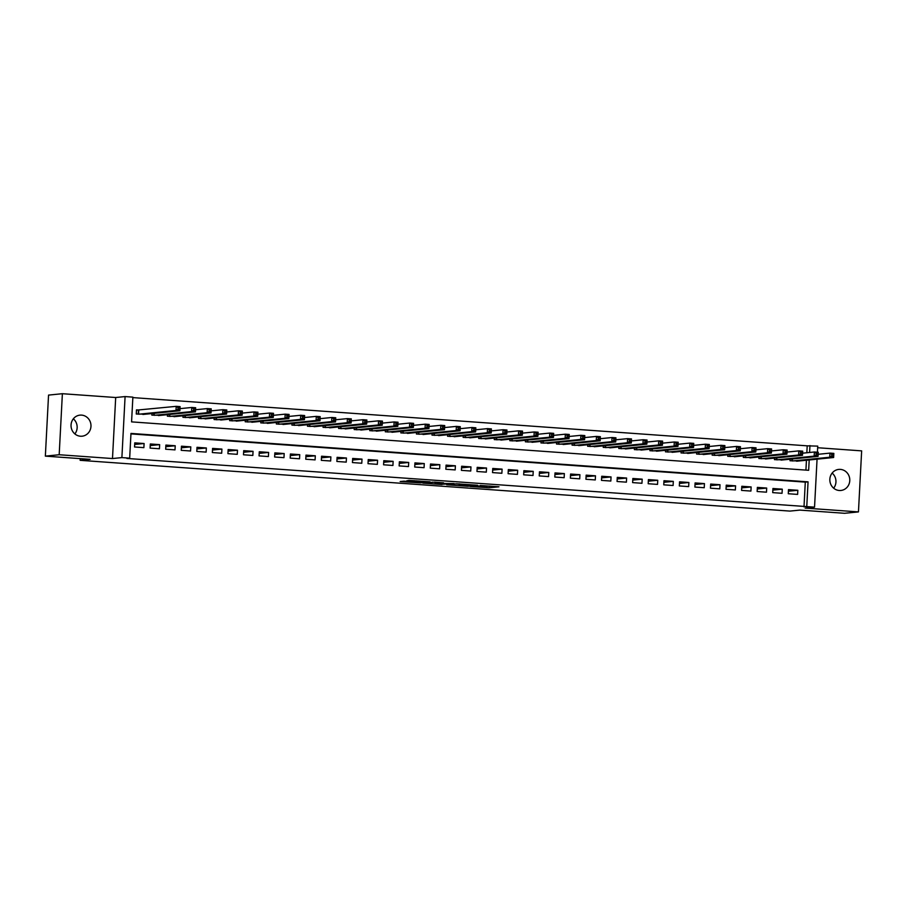 <?xml version="1.0" encoding="UTF-8"?>
<svg xmlns="http://www.w3.org/2000/svg" width="907" height="907" viewBox="0 0 907 907"><rect width="100%" height="100%" fill="white"/><g stroke="black" fill="none" stroke-linecap="round" stroke-linejoin="round"><path stroke-width="1.36" d="M470.098 486.469L489.088 487.796L498.952 486.798L480.2 485.46L486.435 486.163L475.143 485.959L481.084 486.753L470.098 486.469M73.342 418.807A10.589 9.966 -95.7 0 1 74.862 433.92M80.462 436.222A10.589 9.966 84.3 0 0 82.072 436.199A10.589 9.966 84.3 0 0 90.983 425.53A10.589 9.966 84.3 0 0 81.562 415.111A10.589 9.966 84.3 0 0 79.952 415.134A10.589 9.966 84.3 0 0 71.041 425.814A10.589 9.966 84.3 0 0 80.462 436.222M832.138 473.08A10.589 9.966 -95.7 0 1 833.658 488.193M839.258 490.494A10.589 9.966 84.3 0 0 840.868 490.472A10.589 9.966 84.3 0 0 849.791 479.803A10.589 9.966 84.3 0 0 840.37 469.384A10.589 9.966 84.3 0 0 838.76 469.407A10.589 9.966 84.3 0 0 829.837 480.086A10.589 9.966 84.3 0 0 839.258 490.494M403.989 481.152L400.157 481.538L420.258 482.875L430.122 481.866L408.944 480.393L406.619 480.88L426.471 481.844L419.794 482.558L403.989 481.152M45.35 456.13L48.547 395.101L62.379 393.706L59.182 454.736L45.35 456.13L90.099 459.327L80.145 460.325L789.918 511.095L799.872 510.097L844.621 513.294L858.453 511.899L805.144 508.09L814.543 507.149L126.912 458.443L129.678 458.16L121.889 457.604L125.087 396.574L132.876 397.13L131.572 421.88L808.659 470.302L809.203 459.962M59.182 454.736L112.491 458.545L121.889 457.604M446.697 484.769L467.774 486.277L477.638 485.268L456.459 483.782L446.697 484.769M441.947 484.519L422.843 483.091L434.782 482.139L443.568 482.83L440.496 483.42L454.022 483.567L441.958 484.281M858.453 511.899L861.65 450.87L817.661 447.729M139.213 410.066L136.481 409.873L136.265 414L145.63 414.193M788.274 493.737L797.616 494.406L797.831 490.29L788.489 489.621L788.274 493.737M772.719 492.626L782.049 493.295L782.265 489.168L772.934 488.499L772.719 492.626M757.152 491.515L766.483 492.184L766.698 488.057L757.368 487.388L757.152 491.515M741.586 490.404L750.917 491.072L751.143 486.946L741.801 486.277L741.586 490.404M726.019 489.292L735.362 489.961L735.577 485.835L726.235 485.166L726.019 489.292M710.453 488.17L719.795 488.839L720.011 484.723L710.669 484.055L710.453 488.17M694.887 487.059L704.229 487.728L704.444 483.601L695.102 482.943L694.887 487.059M679.32 485.948L688.662 486.617L688.878 482.49L679.536 481.821L679.32 485.948M663.754 484.837L673.096 485.506L673.311 481.379L663.969 480.71L663.754 484.837M648.188 483.726L657.53 484.395L657.745 480.268L648.403 479.599L648.188 483.726M632.621 482.603L641.963 483.272L642.179 479.157L632.848 478.488L632.621 482.603M617.066 481.492L626.397 482.161L626.612 478.034L617.282 477.377L617.066 481.492M601.5 480.381L610.83 481.05L611.046 476.923L601.715 476.254L601.5 480.381M585.933 479.27L595.275 479.939L595.491 475.812L586.149 475.143L585.933 479.27M570.367 478.159L579.709 478.828L579.924 474.701L570.582 474.032L570.367 478.159M554.801 477.037L564.143 477.706L564.358 473.59L555.016 472.921L554.801 477.037M539.234 475.926L548.576 476.594L548.792 472.468L539.45 471.81L539.234 475.926M523.668 474.815L533.01 475.483L533.225 471.357L523.883 470.688L523.668 474.815M508.101 473.703L517.443 474.372L517.659 470.245L508.317 469.577L508.101 473.703M492.535 472.592L501.877 473.261L502.093 469.134L492.75 468.466L492.535 472.592M476.969 471.481L486.311 472.139L486.526 468.023L477.195 467.354L476.969 471.481M461.414 470.359L470.744 471.028L470.96 466.912L461.629 466.243L461.414 470.359M445.847 469.248L455.178 469.917L455.393 465.79L446.063 465.121L445.847 469.248M430.281 468.137L439.623 468.806L439.838 464.679L430.496 464.01L430.281 468.137M414.714 467.026L424.057 467.695L424.272 463.568L414.93 462.899L414.714 467.026M399.148 465.915L408.49 466.572L408.706 462.457L399.363 461.788L399.148 465.915M383.582 464.792L392.924 465.461L393.139 461.346L383.797 460.677L383.582 464.792M368.015 463.681L377.357 464.35L377.573 460.223L368.231 459.554L368.015 463.681M352.449 462.57L361.791 463.239L362.006 459.112L352.664 458.443L352.449 462.57M336.882 461.459L346.225 462.128L346.44 458.001L337.098 457.332L336.882 461.459M321.327 460.348L330.658 461.005L330.874 456.89L321.543 456.221L321.327 460.348M305.761 459.225L315.092 459.894L315.307 455.779L305.976 455.11L305.761 459.225M290.195 458.114L299.525 458.783L299.752 454.656L290.41 453.988L290.195 458.114M274.628 457.003L283.97 457.672L284.186 453.545L274.844 452.876L274.628 457.003M259.062 455.892L268.404 456.561L268.619 452.434L259.277 451.765L259.062 455.892M243.495 454.781L252.838 455.45L253.053 451.323L243.711 450.654L243.495 454.781M227.929 453.659L237.271 454.328L237.487 450.212L228.145 449.543L227.929 453.659M212.363 452.548L221.705 453.217L221.92 449.09L212.578 448.421L212.363 452.548M196.796 451.437L206.138 452.105L206.354 447.979L197.012 447.31L196.796 451.437M181.23 450.325L190.572 450.994L190.787 446.868L181.457 446.199L181.23 450.325M165.675 449.214L175.006 449.883L175.221 445.756L165.89 445.088L165.675 449.214M150.109 448.092L159.439 448.761L159.655 444.645L150.324 443.977L150.109 448.092M803.999 506.866L805.291 482.127L130.948 433.897M144.1 443.523L134.758 442.865L134.542 446.981L143.873 447.65L144.1 443.523L134.667 444.475M806.833 452.752L807.196 445.836L132.853 397.606M805.926 470.109L806.436 460.246M799.373 460.949L790.008 460.756L790.088 459.203M783.807 459.838L774.442 459.634L774.521 458.092M768.24 458.727L758.876 458.523L758.955 456.981M752.674 457.604L743.309 457.411L743.389 455.87M737.108 456.493L727.743 456.3L727.822 454.758M721.541 455.382L712.176 455.189L712.267 453.636M705.975 454.271L696.621 454.078L696.701 452.525M690.42 453.16L681.055 452.956L681.134 451.414M674.853 452.049L665.489 451.845L665.568 450.303M659.287 450.926L649.922 450.734L650.002 449.192M643.721 449.815L634.356 449.623L634.435 448.069M628.154 448.704L618.789 448.512L618.869 446.958M612.588 447.593L603.223 447.389L603.302 445.847M597.021 446.482L587.657 446.278L587.736 444.736M581.455 445.36L572.09 445.167L572.181 443.625M565.889 444.249L556.524 444.056L556.615 442.503M550.322 443.138L540.969 442.945L541.048 441.392M534.767 442.026L525.402 441.822L525.482 440.28M519.201 440.915L509.836 440.711L509.915 439.169M503.634 439.793L494.27 439.6L494.349 438.058M488.068 438.682L478.703 438.489L478.783 436.936M472.502 437.571L463.137 437.378L463.216 435.825M456.935 436.46L447.57 436.256L447.65 434.714M441.369 435.349L432.004 435.145L432.083 433.603M425.802 434.226L416.438 434.034L416.528 432.492M410.236 433.115L400.871 432.922L400.962 431.369M394.681 432.004L385.316 431.811L385.396 430.258M379.115 430.893L369.75 430.689L369.829 429.147M363.548 429.782L354.183 429.578L354.263 428.036M347.982 428.66L338.617 428.467L338.696 426.925M332.416 427.548L323.051 427.356L323.13 425.802M316.849 426.437L307.484 426.245L307.564 424.691M301.283 425.326L291.918 425.122L291.997 423.58M285.716 424.215L276.352 424.011L276.431 422.469M270.15 423.093L260.785 422.9L260.876 421.358M254.584 421.982L245.23 421.789L245.309 420.236M239.029 420.871L229.664 420.678L229.743 419.125M223.462 419.76L214.097 419.556L214.177 418.014M207.896 418.649L198.531 418.444L198.61 416.903M192.329 417.537L182.965 417.333L183.044 415.791M176.763 416.415L167.398 416.222L167.478 414.68M161.197 415.304L151.832 415.111L151.911 413.558M80.235 458.625L80.145 460.325M112.491 458.545L115.688 397.515L62.379 393.706M115.688 397.515L125.087 396.574M807.196 445.836L817.74 446.119L817.422 452.219M806.765 506.594L808.058 481.855L130.971 433.421L129.678 458.16M817.06 459.18L814.543 507.149M809.6 452.48L809.962 445.564M805.291 482.127L808.058 481.855M797.831 490.29L788.41 491.231M782.265 489.168L772.843 490.12M766.698 488.057L757.277 489.009M751.143 486.946L741.711 487.887M735.577 485.835L726.144 486.776M720.011 484.723L710.589 485.664M704.444 483.601L695.023 484.553M688.878 482.49L679.456 483.442M673.311 481.379L663.89 482.32M657.745 480.268L648.324 481.209M642.179 479.157L632.757 480.098M626.612 478.034L617.191 478.987M611.046 476.923L601.624 477.876M595.491 475.812L586.058 476.753M579.924 474.701L570.492 475.642M564.358 473.59L554.937 474.531M548.792 472.468L539.37 473.42M533.225 471.357L523.804 472.309M517.659 470.245L508.237 471.198M502.093 469.134L492.671 470.075M486.526 468.023L477.105 468.964M470.96 466.912L461.538 467.853M455.393 465.79L445.972 466.742M439.838 464.679L430.406 465.631M424.272 463.568L414.85 464.509M408.706 462.457L399.284 463.398M393.139 461.346L383.718 462.287M377.573 460.223L368.151 461.175M362.006 459.112L352.585 460.064M346.44 458.001L337.019 458.942M330.874 456.89L321.452 457.831M315.307 455.779L305.886 456.72M299.752 454.656L290.319 455.609M284.186 453.545L274.753 454.498M268.619 452.434L259.198 453.375M253.053 451.323L243.632 452.264M237.487 450.212L228.065 451.153M221.92 449.09L212.499 450.042M206.354 447.979L196.932 448.931M190.787 446.868L181.366 447.809M175.221 445.756L165.8 446.697M159.655 444.645L150.233 445.586M486.447 486.05L489.859 486.084M455.779 483.85L459.191 484.1M464.781 486.027L474.883 485.188L465.28 484.757L459.123 485.415L464.781 486.027M435.224 482.388L432.027 482.161M435.405 483.669L445.938 483.998L435.405 483.669L435.485 482.195M796.618 461.221L833.624 457.513L829.735 457.23L829.95 453.115L818.171 454.294M831.776 454.362L829.95 453.115L833.839 453.387L833.624 457.513L833.329 454.475L831.776 454.362L831.685 456.006L833.238 456.119M831.685 456.006L829.735 457.23L792.729 460.949M833.329 454.475L833.839 453.387M781.063 460.11L818.057 456.402L814.169 456.119L814.384 451.992L802.604 453.183M816.209 453.251L814.384 451.992L818.273 452.276L818.057 456.402L817.763 453.353L816.209 453.251L816.119 454.895L817.672 455.008M816.119 454.895L814.169 456.119L777.163 459.838M817.763 453.353L818.273 452.276M765.497 458.999L802.491 455.291L798.602 455.008L798.818 450.881L787.038 452.071M800.643 452.128L798.818 450.881L802.706 451.164L802.491 455.291L802.196 452.242L800.643 452.128L800.552 453.783L802.117 453.897M800.552 453.783L798.602 455.008L761.597 458.715M802.196 452.242L802.706 451.164M749.93 457.888L786.925 454.169L783.036 453.897L783.251 449.77L771.472 450.949M785.077 451.017L783.251 449.77L787.14 450.053L786.925 454.169L786.63 451.13L785.077 451.017L784.986 452.672L786.55 452.774M784.986 452.672L783.036 453.897L746.03 457.604M786.63 451.13L787.14 450.053M734.364 456.777L771.369 453.058L767.469 452.786L767.685 448.659L755.905 449.838M769.51 449.906L767.685 448.659L771.585 448.931L771.369 453.058L771.063 450.019L769.51 449.906L769.419 451.55L770.984 451.663M769.419 451.55L767.469 452.786L730.475 456.493M771.063 450.019L771.585 448.931M718.798 455.654L755.803 451.947L751.903 451.663L752.118 447.548L740.339 448.727M753.944 448.795L752.118 447.548L756.019 447.82L755.803 451.947L755.497 448.908L753.944 448.795L753.864 450.439L755.418 450.552M753.864 450.439L751.903 451.663L714.909 455.382M755.497 448.908L756.019 447.82M703.231 454.543L740.237 450.836L736.348 450.552L736.563 446.425L724.784 447.616M738.377 447.684L736.563 446.425L740.452 446.709L740.237 450.836L739.942 447.786L738.377 447.684L738.298 449.328L739.851 449.441M738.298 449.328L736.348 450.552L699.342 454.271M739.942 447.786L740.452 446.709M687.665 453.432L724.67 449.725L720.782 449.441L720.997 445.314L709.217 446.505M722.811 446.561L720.997 445.314L724.886 445.598L724.67 449.725L724.376 446.675L722.811 446.561L722.732 448.217L724.285 448.33M722.732 448.217L720.782 449.441L683.776 453.149M724.376 446.675L724.886 445.598M672.098 452.321L709.104 448.602L705.215 448.33L705.431 444.203L693.651 445.382M707.245 445.45L705.431 444.203L709.319 444.487L709.104 448.602L708.809 445.564L707.245 445.45L707.165 447.106L708.718 447.208M707.165 447.106L705.215 448.33L668.21 452.037M708.809 445.564L709.319 444.487M656.532 451.21L693.538 447.491L689.649 447.219L689.864 443.092L678.085 444.271M691.69 444.339L689.864 443.092L693.753 443.364L693.538 447.491L693.243 444.453L691.69 444.339L691.599 445.983L693.152 446.097M691.599 445.983L689.649 447.219L652.643 450.926M693.243 444.453L693.753 443.364M640.966 450.087L677.971 446.38L674.082 446.097L674.298 441.981L662.518 443.16M676.123 443.228L674.298 441.981L678.187 442.253L677.971 446.38L677.676 443.342L676.123 443.228L676.032 444.872L677.586 444.986M676.032 444.872L674.082 446.097L637.077 449.815M677.676 443.342L678.187 442.253M625.411 448.976L662.405 445.269L658.516 444.986L658.731 440.859L646.952 442.049M660.557 442.117L658.731 440.859L662.62 441.142L662.405 445.269L662.11 442.219L660.557 442.117L660.466 443.761L662.019 443.874M660.466 443.761L658.516 444.986L621.51 448.704M662.11 442.219L662.62 441.142M609.844 447.865L646.838 444.158L642.95 443.874L643.165 439.748L631.385 440.938M644.99 440.995L643.165 439.748L647.054 440.031L646.838 444.158L646.544 441.108L644.99 440.995L644.9 442.65L646.464 442.763M644.9 442.65L642.95 443.874L605.944 447.593M646.544 441.108L647.054 440.031M594.278 446.754L631.272 443.035L627.383 442.763L627.599 438.637L615.819 439.816M629.424 439.884L627.599 438.637L631.499 438.92L631.272 443.035L630.977 439.997L629.424 439.884L629.333 441.539L630.898 441.652M629.333 441.539L627.383 442.763L590.389 446.471M630.977 439.997L631.499 438.92M578.711 445.643L615.717 441.924L611.817 441.652L612.032 437.525L600.253 438.705M613.858 438.773L612.032 437.525L615.932 437.798L615.717 441.924L615.411 438.886L613.858 438.773L613.767 440.428L615.331 440.53M613.767 440.428L611.817 441.652L574.823 445.36M615.411 438.886L615.932 437.798M563.145 444.521L600.151 440.813L596.25 440.53L596.477 436.414L584.698 437.593M598.291 437.662L596.477 436.414L600.366 436.686L600.151 440.813L599.844 437.775L598.291 437.662L598.212 439.305L599.765 439.419M598.212 439.305L596.25 440.53L559.256 444.249M599.844 437.775L600.366 436.686M547.579 443.41L584.584 439.702L580.695 439.419L580.911 435.303L569.131 436.482M582.725 436.55L580.911 435.303L584.8 435.575L584.584 439.702L584.289 436.652L582.725 436.55L582.645 438.194L584.199 438.308M582.645 438.194L580.695 439.419L543.69 443.138M584.289 436.652L584.8 435.575M532.012 442.299L569.018 438.591L565.129 438.308L565.344 434.181L553.565 435.371M567.158 435.428L565.344 434.181L569.233 434.464L569.018 438.591L568.723 435.541L567.158 435.428L567.079 437.083L568.632 437.197M567.079 437.083L565.129 438.308L528.123 442.026M568.723 435.541L569.233 434.464M516.446 441.187L553.451 437.469L549.563 437.197L549.778 433.07L537.998 434.249M551.592 434.317L549.778 433.07L553.667 433.353L553.451 437.469L553.157 434.43L551.592 434.317L551.513 435.972L553.066 436.086M551.513 435.972L549.563 437.197L512.557 440.904M553.157 434.43L553.667 433.353M500.879 440.076L537.885 436.358L533.996 436.086L534.212 431.959L522.432 433.138M536.037 433.206L534.212 431.959L538.1 432.231L537.885 436.358L537.59 433.319L536.037 433.206L535.946 434.861L537.5 434.963M535.946 434.861L533.996 436.086L496.991 439.793M537.59 433.319L538.1 432.231M485.313 438.965L522.319 435.247L518.43 434.963L518.645 430.848L506.866 432.027M520.471 432.095L518.645 430.848L522.534 431.12L522.319 435.247L522.024 432.208L520.471 432.095L520.38 433.739L521.933 433.852M520.38 433.739L518.43 434.963L481.424 438.682M522.024 432.208L522.534 431.12M469.758 437.843L506.752 434.136L502.863 433.852L503.079 429.737L491.299 430.916M504.904 430.984L503.079 429.737L506.968 430.009L506.752 434.136L506.457 431.086L504.904 430.984L504.814 432.628L506.367 432.741M504.814 432.628L502.863 433.852L465.858 437.571M506.457 431.086L506.968 430.009M454.192 436.732L491.186 433.024L487.297 432.741L487.512 428.614L475.733 429.805M489.338 429.861L487.512 428.614L491.401 428.898L491.186 433.024L490.891 429.975L489.338 429.861L489.247 431.517L490.812 431.63M489.247 431.517L487.297 432.741L450.291 436.46M490.891 429.975L491.401 428.898M438.625 435.621L475.619 431.902L471.731 431.63L471.946 427.503L460.166 428.682M473.771 428.75L471.946 427.503L475.846 427.787L475.619 431.902L475.325 428.864L473.771 428.75L473.681 430.406L475.245 430.519M473.681 430.406L471.731 431.63L434.736 435.337M475.325 428.864L475.846 427.787M423.059 434.51L460.064 430.791L456.164 430.519L456.38 426.392L444.6 427.571M458.205 427.639L456.38 426.392L460.28 426.675L460.064 430.791L459.758 427.753L458.205 427.639L458.114 429.294L459.679 429.396M458.114 429.294L456.164 430.519L419.17 434.226M459.758 427.753L460.28 426.675M407.492 433.399L444.498 429.68L440.598 429.396L440.825 425.281L429.045 426.46M442.639 426.528L440.825 425.281L444.713 425.553L444.498 429.68L444.192 426.641L442.639 426.528L442.559 428.172L444.113 428.285M442.559 428.172L440.598 429.396L403.604 433.115M444.192 426.641L444.713 425.553M391.926 432.276L428.932 428.569L425.043 428.285L425.258 424.17L413.479 425.349M427.072 425.417L425.258 424.17L429.147 424.442L428.932 428.569L428.637 425.53L427.072 425.417L426.993 427.061L428.546 427.174M426.993 427.061L425.043 428.285L388.037 432.004M428.637 425.53L429.147 424.442M376.36 431.165L413.365 427.458L409.476 427.174L409.692 423.047L397.912 424.238M411.506 424.306L409.692 423.047L413.581 423.331L413.365 427.458L413.07 424.408L411.506 424.306L411.427 425.95L412.98 426.063M411.427 425.95L409.476 427.174L372.471 430.893M413.07 424.408L413.581 423.331M360.793 430.054L397.799 426.335L393.91 426.063L394.126 421.936L382.346 423.115M395.951 423.184L394.126 421.936L398.014 422.22L397.799 426.335L397.504 423.297L395.951 423.184L395.86 424.839L397.413 424.952M395.86 424.839L393.91 426.063L356.905 429.771M397.504 423.297L398.014 422.22M345.227 428.943L382.232 425.224L378.344 424.952L378.559 420.825L366.779 422.004M380.384 422.072L378.559 420.825L382.448 421.109L382.232 425.224L381.938 422.186L380.384 422.072L380.294 423.728L381.847 423.83M380.294 423.728L378.344 424.952L341.338 428.66M381.938 422.186L382.448 421.109M329.66 427.832L366.666 424.113L362.777 423.841L362.993 419.714L351.213 420.893M364.818 420.961L362.993 419.714L366.882 419.986L366.666 424.113L366.371 421.075L364.818 420.961L364.727 422.605L366.281 422.719M364.727 422.605L362.777 423.841L325.772 427.548M366.371 421.075L366.882 419.986M314.105 426.709L351.1 423.002L347.211 422.719L347.426 418.603L335.647 419.782M349.252 419.85L347.426 418.603L351.315 418.875L351.1 423.002L350.805 419.964L349.252 419.85L349.161 421.494L350.714 421.608M349.161 421.494L347.211 422.719L310.205 426.437M350.805 419.964L351.315 418.875M298.539 425.598L335.533 421.891L331.645 421.608L331.86 417.481L320.08 418.671M333.685 418.739L331.86 417.481L335.749 417.764L335.533 421.891L335.239 418.841L333.685 418.739L333.595 420.383L335.159 420.497M333.595 420.383L331.645 421.608L294.639 425.326M335.239 418.841L335.749 417.764M282.973 424.487L319.978 420.769L316.078 420.497L316.294 416.37L304.514 417.549M318.119 417.617L316.294 416.37L320.194 416.653L319.978 420.769L319.672 417.73L318.119 417.617L318.028 419.272L319.593 419.385M318.028 419.272L316.078 420.497L279.084 424.204M319.672 417.73L320.194 416.653M267.406 423.376L304.412 419.658L300.512 419.385L300.727 415.259L288.948 416.438M302.553 416.506L300.727 415.259L304.627 415.542L304.412 419.658L304.106 416.619L302.553 416.506L302.473 418.161L304.026 418.263M302.473 418.161L300.512 419.385L263.518 423.093M304.106 416.619L304.627 415.542M251.84 422.265L288.845 418.546L284.957 418.274L285.172 414.148L273.392 415.327M286.986 415.395L285.172 414.148L289.061 414.42L288.845 418.546L288.551 415.508L286.986 415.395L286.907 417.039L288.46 417.152M286.907 417.039L284.957 418.274L247.951 421.982M288.551 415.508L289.061 414.42M236.274 421.143L273.279 417.435L269.39 417.152L269.606 413.036L257.826 414.216M271.42 414.284L269.606 413.036L273.495 413.309L273.279 417.435L272.984 414.397L271.42 414.284L271.34 415.928L272.894 416.041M271.34 415.928L269.39 417.152L232.385 420.871M272.984 414.397L273.495 413.309M220.707 420.032L257.713 416.324L253.824 416.041L254.039 411.914L242.26 413.104M255.853 413.173L254.039 411.914L257.928 412.197L257.713 416.324L257.418 413.275L255.853 413.173L255.774 414.816L257.327 414.93M255.774 414.816L253.824 416.041L216.818 419.76M257.418 413.275L257.928 412.197M205.141 418.921L242.146 415.213L238.258 414.93L238.473 410.803L226.693 411.993M240.298 412.05L238.473 410.803L242.362 411.086L242.146 415.213L241.852 412.163L240.298 412.05L240.208 413.705L241.761 413.819M240.208 413.705L238.258 414.93L201.252 418.637M241.852 412.163L242.362 411.086M189.574 417.81L226.58 414.091L222.691 413.819L222.907 409.692L211.127 410.871M224.732 410.939L222.907 409.692L226.795 409.975L226.58 414.091L226.285 411.052L224.732 410.939L224.641 412.594L226.194 412.696M224.641 412.594L222.691 413.819L185.686 417.526M226.285 411.052L226.795 409.975M174.019 416.698L211.014 412.98L207.125 412.708L207.34 408.581L195.561 409.76M209.166 409.828L207.34 408.581L211.229 408.853L211.014 412.98L210.719 409.941L209.166 409.828L209.075 411.472L210.628 411.585M209.075 411.472L207.125 412.708L170.119 416.415M210.719 409.941L211.229 408.853M158.453 415.576L195.447 411.869L191.558 411.585L191.774 407.47L179.994 408.649M193.599 408.717L191.774 407.47L195.663 407.742L195.447 411.869L195.152 408.83L193.599 408.717L193.508 410.361L195.073 410.474M193.508 410.361L191.558 411.585L154.553 415.304M195.152 408.83L195.663 407.742M142.887 414.465L179.881 410.758L175.992 410.474L176.207 406.347L136.469 410.145M178.033 407.606L176.207 406.347L180.108 406.631L179.881 410.758L179.586 407.708L178.033 407.606L177.942 409.25L179.507 409.363M177.942 409.25L175.992 410.474L138.998 414.193M179.586 407.708L180.108 406.631M489.179 486.152L489.088 487.796M487.104 486.095L487.014 487.739M459.498 483.907L459.418 485.347M439.555 482.479L439.51 483.261M437.73 482.354L437.673 483.442M416.438 480.835L416.404 481.492M414.374 480.687L414.34 481.436M792.389 458.976L792.287 460.915M792.072 459.01L791.981 460.892M776.834 457.865L776.732 459.804M776.505 457.899L776.415 459.781M761.268 456.743L761.166 458.693M760.939 456.777L760.848 458.67M745.701 455.631L745.599 457.582M745.384 455.665L745.282 457.559M730.135 454.52L730.033 456.459M729.818 454.554L729.716 456.436M714.569 453.409L714.467 455.348M714.251 453.443L714.149 455.325M699.002 452.298L698.9 454.237M698.685 452.332L698.583 454.214M683.436 451.187L683.334 453.126M683.118 451.21L683.016 453.103M667.869 450.065L667.767 452.015M667.552 450.099L667.45 451.992M652.303 448.954L652.201 450.892M651.986 448.988L651.884 450.87M636.748 447.843L636.646 449.781M636.419 447.877L636.329 449.759M621.182 446.732L621.08 448.67M620.853 446.766L620.762 448.648M605.615 445.62L605.513 447.559M605.286 445.643L605.196 447.536M590.049 444.498L589.947 446.448M589.731 444.532L589.629 446.425M574.482 443.387L574.38 445.326M574.165 443.421L574.063 445.303M558.916 442.276L558.814 444.215M558.599 442.31L558.497 444.192M543.35 441.165L543.248 443.104M543.032 441.199L542.93 443.081M527.783 440.054L527.681 441.992M527.466 440.076L527.364 441.97M512.217 438.931L512.115 440.881M511.899 438.965L511.797 440.859M496.651 437.82L496.548 439.759M496.333 437.854L496.231 439.736M481.095 436.709L480.993 438.648M480.767 436.743L480.676 438.625M465.529 435.598L465.427 437.537M465.2 435.632L465.11 437.514M449.963 434.487L449.861 436.426M449.645 434.51L449.543 436.403M434.396 433.365L434.294 435.315M434.079 433.399L433.977 435.292M418.83 432.254L418.728 434.192M418.512 432.288L418.41 434.17M403.264 431.142L403.162 433.081M402.946 431.176L402.844 433.058M387.697 430.031L387.595 431.97M387.38 430.065L387.278 431.947M372.131 428.92L372.029 430.859M371.813 428.943L371.711 430.836M356.564 427.798L356.462 429.748M356.247 427.832L356.145 429.725M340.998 426.687L340.896 428.626M340.681 426.721L340.59 428.603M325.443 425.576L325.341 427.514M325.114 425.61L325.023 427.492M309.877 424.465L309.775 426.403M309.548 424.499L309.457 426.381M294.31 423.354L294.208 425.292M293.993 423.376L293.891 425.27M278.744 422.231L278.642 424.181M278.426 422.265L278.324 424.159M263.177 421.12L263.075 423.059M262.86 421.154L262.758 423.036M247.611 420.009L247.509 421.948M247.294 420.043L247.192 421.925M232.045 418.898L231.943 420.837M231.727 418.932L231.625 420.814M216.478 417.787L216.376 419.726M216.161 417.821L216.059 419.703M200.912 416.664L200.81 418.615M200.594 416.698L200.492 418.592M185.345 415.553L185.255 417.503M185.028 415.587L184.937 417.481M169.79 414.442L169.688 416.381M169.462 414.476L169.371 416.358M154.224 413.331L154.122 415.27M153.895 413.365L153.805 415.247M138.771 410.111L138.556 414.159M138.442 410.123L138.238 414.136M459.203 483.885L459.123 485.415M439.464 482.479L439.419 483.284M435.235 482.173L435.156 483.737"/></g></svg>
